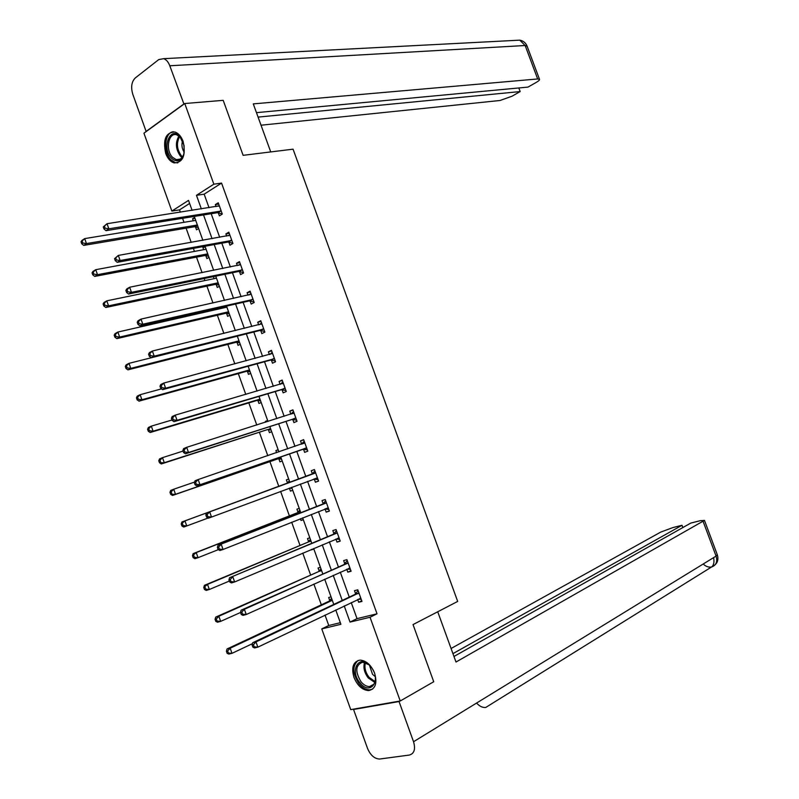 <?xml version="1.0" encoding="UTF-8"?>
<svg xmlns="http://www.w3.org/2000/svg" width="799" height="799" viewBox="0 0 799 799"><rect width="100%" height="100%" fill="white"/><g stroke="black" fill="none" stroke-linecap="round" stroke-linejoin="round"><path stroke-width="1.2" d="M183.111 141.393C186.057 155.346 183.061 162.517 174.112 162.926C170.477 161.748 167.68 158.602 165.723 153.468C162.746 139.515 165.793 132.354 174.861 131.985C178.417 133.193 181.173 136.329 183.111 141.393M374.641 673.277C377.388 683.285 375.42 689.048 368.729 690.566C362.416 690.166 357.493 685.772 353.967 677.392C351.19 667.325 353.218 661.572 360.039 660.114C366.262 660.583 371.126 664.978 374.641 673.277M189.613 203.445L179.525 209.877L171.865 211.066L143.93 133.203L184.759 103.53L223.201 100.334L243.126 155.336L293.063 149.173L457.687 601.417L413.033 624.588L433.727 681.737L400.229 700.983L350.731 709.632L321.767 628.903L340.913 624.289L335.76 609.967M325.023 615.09L328.759 625.507L321.767 628.903M179.525 209.877L180.364 212.204M182.562 218.327L183.99 222.312M186.097 228.164L191.211 242.407M193.358 248.399L194.437 251.405M196.494 257.128L202.077 272.679M204.174 278.531L204.904 280.559M206.921 286.152L212.973 303.011M215.021 308.734L215.4 309.772M217.358 315.245L223.89 333.413M227.825 344.399L234.826 363.885M238.322 373.612L245.792 394.426M248.829 402.886L256.779 425.038M259.365 432.229L267.795 455.71M269.922 461.622L278.801 486.361M280.609 491.385L289.398 515.884M291.675 522.206L300.024 545.457M302.761 553.098L310.661 575.11M313.877 584.059L321.328 604.813M328.759 625.507L340.334 622.691M331.056 596.873L328.679 597.502L329.777 600.568M320.429 567.31L318.072 567.999L319.171 571.055M313.897 549.153L311.4 549.442M309.822 537.817L307.495 538.556L308.594 541.602M303.31 519.7L300.993 520.469L300.374 518.751M299.245 508.384L296.928 509.173L298.027 512.219M290.446 491.125L292.734 490.266L290.446 491.125L289.368 488.129M286.392 479.849L288.689 479.02L286.392 479.849L287.49 482.896M282.197 460.973L279.92 461.842L278.831 458.806M278.142 449.707L275.885 450.596L276.634 452.683M271.67 431.7L269.423 432.629L268.334 429.592M267.635 420.464L265.388 421.403L265.677 422.202M261.173 402.496L258.946 403.465L257.857 400.449M250.696 373.343L248.489 374.371L247.4 371.365M240.239 344.259L238.052 345.348L236.973 342.332M229.802 315.235L227.635 316.374L226.556 313.368M224.149 306.656L224.519 307.685M219.395 286.282L217.248 287.46L216.169 284.464M213.363 276.644L214.082 278.661M209.008 257.378L206.881 258.616L205.802 255.62M205.013 246.282L202.896 247.53L203.675 249.697M198.631 228.544L196.534 229.822L195.455 226.836M194.656 217.468L192.559 218.766L193.288 220.784M351.24 602.576L357.033 618.646L377.028 613.792L221.563 183.091L204.154 194.177L209.028 207.71M211.186 213.713L219.695 237.323M221.802 243.186L230.382 266.996M232.449 272.729L241.088 296.729M243.106 302.332L251.825 326.531M253.792 332.004L262.581 356.404M264.509 361.737L273.358 386.326M275.236 391.54L284.164 416.329M285.992 421.403L294.991 446.391M296.769 451.325L305.837 476.514M307.585 481.358L316.664 506.556M318.461 511.56L327.51 536.668M329.368 541.832L338.377 566.851M340.294 572.174L349.273 597.103M357.672 599.51L358.661 602.266L361.977 601.427L357.792 589.812L354.486 590.681L355.615 593.807M346.766 569.258L347.815 572.154L351.091 571.245L346.916 559.65L343.65 560.598L344.769 563.714M335.89 539.075L336.988 542.112L340.234 541.123L336.059 529.557L332.823 530.576L333.942 533.682M325.053 509.023L326.182 512.129L329.398 511.07L325.233 499.525L322.027 500.613L323.146 503.72M314.277 479.12L315.395 482.216L318.581 481.078L314.426 469.562L311.25 470.731L312.369 473.827M303.52 449.268L304.639 452.364L307.795 451.155L303.65 439.66L300.504 440.898L301.623 443.994M292.784 419.495L293.902 422.581L297.028 421.293L292.893 409.827L289.777 411.135L290.876 414.192M282.077 389.772L283.186 392.858L286.282 391.5L282.157 380.054L279.071 381.443L280.119 384.349M271.39 360.129L272.499 363.195L275.565 361.767L271.45 350.352L268.394 351.81L269.383 354.566M260.724 330.536L261.832 333.602L264.868 332.104L260.764 320.709L257.737 322.237L258.676 324.843M250.087 301.013L251.186 304.079L254.192 302.501L250.097 291.136L247.101 292.734L247.99 295.191M239.47 271.55L240.569 274.606L243.545 272.968L239.46 261.623L236.484 263.29L237.323 265.598M228.874 242.157L229.972 245.203L232.918 243.495L228.834 232.169L225.897 233.917L226.676 236.075M218.297 212.824L219.395 215.86L222.312 214.082L218.247 202.786L215.331 204.594L216.06 206.611M184.759 103.53L213.852 184.179L196.464 195.316L201.358 208.919M221.563 183.091L213.852 184.179M377.028 613.792L370.037 617.257L400.229 700.983M344.219 605.922L350.042 622.081L370.037 617.257M203.525 214.941L212.065 238.681M214.192 244.584L222.801 268.514M224.879 274.287L233.558 298.417M235.585 304.049L244.344 328.379M246.322 333.882L255.151 358.401M257.078 363.775L265.977 388.504M267.865 393.737L276.834 418.656M278.671 423.76L287.71 448.888M289.498 453.852L298.606 479.17M300.364 484.044L309.483 509.382M311.29 514.416L320.379 539.665M322.247 544.848L331.295 570.007M333.223 575.35L342.242 600.419M192.1 210.367L188.524 200.399L171.865 211.066M333.772 604.424L324.694 579.195M322.766 573.812L313.657 548.484M311.78 543.26L302.641 517.852M300.824 512.788L291.655 487.28M289.887 482.376L280.729 456.888M278.931 451.894L269.842 426.606M267.995 421.473L258.976 396.384M257.078 391.111L248.139 366.222M246.192 360.818L237.313 336.139M235.325 330.596L226.526 306.117M224.489 300.444L215.75 276.154M213.663 270.352L205.003 246.262M202.876 240.329L194.287 216.439M357.033 618.646L350.042 622.081M204.154 194.177L196.464 195.316M361.747 600.788L358.661 602.266M350.921 570.756L347.815 572.154M313.817 548.913L311.56 549.872M340.114 540.783L336.988 542.112M303.26 519.56L300.993 520.469M329.328 510.871L326.182 512.129M318.561 481.028L315.395 482.216M314.436 469.572L311.25 470.731M278.182 449.817L275.885 450.596M303.71 439.81L300.504 440.898M267.705 420.664L265.388 421.403M293.003 410.127L289.777 411.135M282.317 380.494L279.071 381.443M271.66 350.931L268.394 351.81M261.023 321.438L257.737 322.237M250.407 292.005L247.101 292.734M239.82 262.631L236.484 263.29M205.303 247.091L202.896 247.53M229.253 233.318L225.897 233.917M194.986 218.377L192.559 218.766M218.706 204.075L215.331 204.594M358.282 593.537L354.976 594.406L252.704 642.716L255.99 641.917L358.921 592.938M253.443 644.733L255.99 641.917L257.857 647.15L254.561 647.939L252.874 647.14L254.192 646.82L253.443 644.733L252.124 645.053L252.874 647.14M360.848 598.291L257.857 647.15L254.192 646.82M354.976 594.406L358.082 590.631M361.238 599.39L358.332 599.19M252.704 642.716L252.124 645.053M331.575 598.311L329.138 601.158L227.036 648.968L230.182 648.199L232 653.332L252.474 643.644M329.138 601.158L332.294 600.329L230.182 648.199L227.665 650.965L226.407 651.265L227.136 653.322L228.394 653.013L227.665 650.965M228.394 653.013L232 653.332L228.844 654.081L227.136 653.322M226.407 651.265L227.036 648.968M370.756 666.636C382.102 679.769 370.556 696.588 359.959 682.775C348.843 669.922 359.94 652.913 370.756 666.636M369.028 664.808L362.656 662.191C355.465 665.008 354.926 671.55 361.048 681.807C363.765 685.023 366.621 686.601 369.597 686.561C373.642 685.991 375.57 682.905 375.38 677.312M369.468 665.227L372.494 674.256L375.29 676.693M358.142 660.433C352.149 665.907 352.489 673.747 359.17 683.954C362.546 687.949 366.092 689.917 369.807 689.857L372.654 689.078M179.885 136.469L184.1 145.578L183.88 153.857C181.083 161.398 176.909 162.806 171.366 158.082C161.408 148.085 170.137 125.423 179.885 136.469M181.812 139.116L180.344 137.198L176.769 134.861C168.509 131.885 165.103 149.952 172.454 157.193L176.16 159.61C179.705 160.339 182.272 158.432 183.87 153.917M173.433 131.725C164.654 132.195 162.846 151.82 170.746 159.66L175.361 162.676L177.787 162.886M182.601 140.664C181.343 144.739 181.872 148.594 184.209 152.239M437.732 611.774L455.989 662.031L704.468 520.399L700.214 520.708L690.835 523.065L453.962 656.468M353.558 709.482L399.051 701.542L413.542 741.732C415.67 749.182 414.272 753.627 409.338 755.055L379.695 759.03C374.541 758.86 370.476 755.295 367.5 748.333L353.558 709.482L354.446 708.983M682.855 527.57L682.006 525.293L672.828 527.6L660.733 532.094L451.065 648.488M682.006 525.293L452.933 653.642M399.051 701.542L399.939 701.033M476.594 703.05C479.5 706.276 482.536 707.754 485.712 707.485L711.629 566.96C713.777 565.233 714.436 562.126 713.617 557.612M270.731 151.93L253.283 103.89L537.657 78.961L525.153 45.513L169.797 65.778L183.96 104.12M261.033 125.213L500.054 100.484L512.019 96.22L520.169 91.565L258.087 117.103M169.797 65.778C168.369 62.022 166.352 59.655 163.735 58.667L158.771 59.565L135.251 77.972C131.545 81.738 130.726 87.171 132.784 94.262L146.117 131.416L183.63 104.15M256.469 112.649L528.009 87.091L536.329 82.347C538.816 80.889 539.864 79.85 539.465 79.231L537.657 78.961M518.821 87.96L520.169 91.565M347.395 563.355L241.118 610.176L244.374 609.287L348.044 562.776M241.817 612.074L244.374 609.287L246.232 614.511L242.976 615.39L241.258 614.521L242.556 614.171L241.817 612.074L240.519 612.434L241.258 614.521M349.962 568.109L246.232 614.511L242.556 614.171M344.129 564.294L347.265 560.618M350.411 569.347L347.166 569.078M241.118 610.176L240.519 612.434M336.539 533.233L229.563 577.717L337.188 532.673M230.222 579.505L232.779 576.748L234.636 581.952L231.41 582.91L229.673 581.972L230.961 581.592L230.222 579.505L228.933 579.894L229.673 581.972M339.106 537.997L234.636 581.952L230.961 581.592M333.303 534.251L336.459 530.666M339.605 539.385L336.019 539.015M229.563 577.717L228.933 579.894M320.978 568.848L318.531 571.625L215.72 617.108L218.836 616.259L220.654 621.372L240.539 612.483M318.531 571.625L218.836 616.259L216.309 618.995L215.071 619.335L215.79 621.372L217.038 621.043L216.309 618.995M217.038 621.043L220.654 621.372L217.528 622.211L215.79 621.372M215.071 619.335L215.72 617.108M310.412 539.455L307.945 542.161L204.434 585.327L207.52 584.389L209.328 589.492L229.343 581.063M307.945 542.161L207.52 584.389L203.755 587.475L204.484 589.512L205.713 589.143L204.993 587.095M205.713 589.143L209.328 589.492L206.242 590.411L204.484 589.512M203.755 587.475L204.434 585.327M325.702 503.18L218.027 545.337L326.362 502.641M218.646 547.005L221.213 544.269L223.061 549.472L219.875 550.521L218.107 549.502L219.385 549.083L218.646 547.005L217.368 547.425L218.107 549.502M328.269 507.954L223.061 549.472L219.385 549.083M322.496 504.269L325.682 500.783M328.818 509.472L324.893 509.003M218.027 545.337L217.368 547.425M314.896 473.198L206.522 513.028L315.555 472.668M207.101 514.586L209.678 511.879L211.525 517.063L208.369 518.201L206.581 517.113L207.84 516.663L207.101 514.586L205.842 515.035L206.581 517.113M317.463 477.972L211.525 517.063L207.84 516.663M311.71 474.356L314.936 470.961M318.062 479.64L313.717 479.08M206.522 513.028L205.842 515.035M194.337 482.726L195.076 484.793L196.314 484.304L195.585 482.236L194.337 482.726L195.046 480.788L198.162 479.56L304.769 442.766M195.585 482.236L198.162 479.56L200 484.733L196.884 485.952L302.681 449.278L307.325 449.857M306.676 448.049L200 484.733L196.314 484.304M304.599 442.946L301.443 444.174L304.209 441.198M195.076 484.793L196.884 485.952M299.865 510.122L297.378 512.758L193.168 553.607L196.224 552.598L198.032 557.682L218.347 549.642M297.378 512.758L196.224 552.598L192.469 555.685L193.188 557.712L194.417 557.312L193.688 555.275M194.417 557.312L198.032 557.682L194.976 558.691L193.188 557.712M192.469 555.685L193.168 553.607M289.458 488.099L292.074 488.439M289.348 480.848L286.831 483.415L181.932 521.967L184.959 520.878L186.756 525.952L208.09 518.032M286.831 483.415L184.959 520.878L181.213 523.964L181.932 525.992L183.141 525.562L182.412 523.525M183.141 525.562L186.756 525.952L183.74 527.04L181.932 525.992M181.213 523.964L181.932 521.967M194.586 482.057L173.713 489.228L175.51 494.291L172.524 495.46L277.992 458.826L281.568 459.205M171.885 493.882L171.166 491.854L169.977 492.324L170.696 494.351L175.51 494.291L277.992 458.826M169.977 492.324L170.726 490.406L173.713 489.228L171.166 491.854M172.524 495.46L170.696 494.351M182.861 450.486L183.59 452.554L184.829 452.034L184.09 449.967L182.861 450.486L183.6 448.629L186.676 447.32L294.012 412.923M184.09 449.967L186.676 447.32L188.514 452.484L185.428 453.782L291.935 419.485L296.619 420.154M295.91 418.197L188.514 452.484L184.829 452.034M290.936 414.182L293.503 411.505M183.59 452.554L185.428 453.782M183.061 451.075L162.497 457.647L164.294 462.701L161.338 463.949L267.485 429.592L271.081 430.042M160.669 462.271L159.95 460.244L158.761 460.753L159.48 462.771L164.294 462.701L267.485 429.592M158.761 460.753L159.54 458.906L162.497 457.647L159.95 460.244M161.338 463.949L159.48 462.771M171.405 418.326L172.145 420.384L173.363 419.835L172.624 417.767L171.405 418.326L172.175 416.549L175.221 415.15L283.275 383.14M172.624 417.767L175.221 415.15L177.048 420.304L174.002 421.682L281.228 389.752L285.922 390.501M285.173 388.414L177.048 420.304L173.363 419.835M280.449 384.249L282.816 381.882M172.145 420.384L174.002 421.682M172.005 420.004L151.301 426.137L153.098 431.18L150.172 432.509L257.008 400.429L260.614 400.948M149.463 430.731L148.754 428.713L147.585 429.253L148.294 431.27L149.463 430.731L153.098 431.18L259.965 399.12M147.585 429.253L148.384 427.485L151.301 426.137L148.754 428.713M150.172 432.509L148.294 431.27M159.98 386.247L160.719 388.294L161.917 387.705L161.188 385.647L159.98 386.247L160.779 384.539L163.785 383.061L272.559 353.438M161.188 385.647L163.785 383.061L165.613 388.194L162.597 389.662L270.531 360.089L275.256 360.918M274.457 358.691L165.613 388.194L161.917 387.705M270.002 354.396L272.159 352.309M160.719 388.294L162.597 389.662M161.498 388.873L140.135 394.706L141.922 399.74L139.036 401.148L246.551 371.325L250.177 371.905M138.297 399.27L137.578 397.253L136.429 397.822L137.138 399.84L138.297 399.27L141.922 399.74L249.478 369.957L246.551 371.325M136.429 397.822L137.248 396.124L140.135 394.706L137.578 397.253M139.036 401.148L137.138 399.84M148.584 354.227L149.313 356.284L150.512 355.655L149.783 353.607L148.584 354.227L149.403 352.609L152.379 351.041L261.872 323.785M149.783 353.607L152.379 351.041L154.207 356.164L151.221 357.722L259.865 330.486L264.619 331.395M263.76 329.028L154.207 356.164L150.512 355.655M259.575 324.624L261.523 322.816M149.313 356.284L151.221 357.722M237.273 336.199L128.999 363.345L130.786 368.369L127.92 369.857L236.114 342.292L239.76 342.921M127.151 367.88L126.432 365.862L125.293 366.471L126.002 368.479L127.151 367.88L130.786 368.369L239.011 340.843L236.114 342.292M125.293 366.471L126.142 364.843L128.999 363.345L126.432 365.862M127.92 369.857L126.002 368.479M137.218 322.297L137.947 324.344L139.126 323.685L138.397 321.637L137.218 322.297L138.057 320.749L141.004 319.101L251.206 294.202M138.397 321.637L141.004 319.101L142.821 324.214L139.875 325.852L249.218 300.943L253.992 301.942M253.093 299.435L142.821 324.214L139.126 323.685M249.168 294.921L250.906 293.373M137.947 324.344L139.875 325.852M226.896 307.146L117.882 332.054L119.66 337.068L116.834 338.636L225.698 313.308L229.363 314.007M226.666 306.516L225.638 307.425M116.025 336.559L115.316 334.551L114.187 335.181L114.896 337.188L116.025 336.559L119.66 337.068L228.564 311.79L225.698 313.308M114.187 335.181L115.066 333.632L117.882 332.054L115.316 334.551M116.834 338.636L114.896 337.188M125.872 290.427L126.602 292.474L127.76 291.785L127.031 289.737L125.872 290.427L126.741 288.958L129.648 287.231L240.559 264.679M127.031 289.737L129.648 287.231L131.465 292.334L128.549 294.052L238.591 271.47L243.395 272.549M242.447 269.902L131.465 292.334L127.76 291.785M238.801 265.298L240.309 264M126.602 292.474L128.549 294.052M216.479 278.162L106.796 300.833L108.574 305.837L105.778 307.485L215.301 284.384L218.986 285.143M216.299 277.672L215.48 278.372M104.929 305.308L104.22 303.31L103.101 303.97L103.81 305.967L104.929 305.308L108.574 305.837L218.147 282.806L215.301 284.384M103.101 303.97L104.01 302.501L106.796 300.833L104.22 303.31M105.778 307.485L103.81 305.967M114.557 258.646L115.276 260.674L116.434 259.955L115.705 257.917L114.557 258.646L118.322 255.43L229.942 235.226M115.705 257.917L118.322 255.43L120.14 260.524L117.253 262.322L227.995 242.057L232.819 243.216M231.82 240.439L120.14 260.524L116.434 259.955M228.454 235.755L229.742 234.686M115.276 260.674L117.253 262.322M206.082 249.248L95.73 269.692L97.508 274.676L94.741 276.404L204.934 255.53L208.639 256.349M205.952 248.888L205.353 249.378M93.863 274.127L93.153 272.129L92.045 272.829L92.754 274.826L93.863 274.127L97.508 274.676L207.75 253.872L204.934 255.53M92.045 272.829L92.974 271.43L95.73 269.692L93.153 272.129M94.741 276.404L92.754 274.826M103.261 226.926L103.99 228.953L105.118 228.204L104.399 226.167L103.261 226.926L107.026 223.71L219.345 205.832M104.399 226.167L107.026 223.71L108.834 228.794L105.987 230.671L217.418 212.704L222.272 213.952M221.213 211.036L108.834 228.794L105.118 228.204M218.127 206.282L219.196 205.433M103.99 228.953L105.987 230.671M195.705 220.394L84.694 238.611L86.462 243.585L83.725 245.393L194.576 226.736L198.302 227.615M82.816 243.016L82.107 241.028L81.019 241.757L81.718 243.745L82.816 243.016L86.462 243.585L197.363 225.008L194.576 226.736M81.019 241.757L81.967 240.429L84.694 238.611L82.107 241.028M83.725 245.393L81.718 243.745M360.599 598.271L359.85 598.461M358.751 593.148L355.455 594.017M329.617 600.778L332.214 600.099M374.781 682.446L368.219 677.922C364.284 672.618 363.086 667.445 364.604 662.401M365.433 662.651C364.164 667.485 365.363 672.368 369.058 677.312L375.051 681.587M181.992 157.553L180.514 156.244C175.64 149.313 175.131 142.562 178.996 135.99M179.695 136.559C176.229 142.951 176.799 149.383 181.403 155.825L182.512 156.854M413.542 741.732L716.084 556.104L703.14 521.467M703.2 564.004C705.777 566.471 708.533 567.48 711.49 567.01L711.579 566.99C716.164 565.382 717.672 561.747 716.084 556.104L717.292 554.696M527.11 46.212L525.153 45.513L519.789 40.15L516.104 40.34M349.722 568.089L348.754 568.369M347.875 562.985L344.599 563.914M338.856 537.977L337.468 538.396M337.018 532.873L333.782 533.882M319.011 571.255L321.578 570.516M308.424 541.802L310.971 541.003M328.019 507.924L325.533 508.753M326.192 502.831L322.976 503.919M317.213 477.932L314.027 479.08M315.385 472.858L312.199 474.017M306.426 448.009L303.27 449.228M305.827 448.059L302.681 449.278M297.857 512.409L300.384 511.56M287.32 483.085L289.817 482.167M278.581 458.776L281.058 457.817M295.66 418.157L292.534 419.445M295.061 418.197L291.935 419.485M293.832 413.103L292.294 413.742M268.074 429.552L270.541 428.544M284.913 388.364L281.817 389.732M284.314 388.394L281.228 389.752M283.096 383.32L282.097 383.77M257.008 400.429L259.965 399.13M257.598 400.399L260.035 399.33M274.197 358.641L271.131 360.069M273.598 358.651L270.531 360.089M247.141 371.315L249.558 370.177M263.5 328.978L260.464 330.476M262.901 328.978L259.865 330.486M261.692 323.955L261.103 324.244M236.714 342.282L239.101 341.093M252.834 299.375L249.827 300.953M252.224 299.365L249.218 300.943M226.297 313.308L228.664 312.069M242.177 269.842L239.201 271.49M241.568 269.812L238.591 271.47M215.91 284.404L218.257 283.106M231.55 240.369L228.604 242.087M230.941 240.329L227.995 242.057M205.543 255.56L207.86 254.202M220.953 210.956L218.037 212.754M220.334 210.916L217.418 212.704M195.196 226.766L197.493 225.358M358.491 593.407L355.185 594.276M329.358 601.028L332.274 600.269M373.822 684.244L369.597 686.561M180.165 159.131L176.16 159.61M485.712 707.485L711.609 566.97M711.629 566.96C717.023 564.474 718.94 560.459 717.372 554.925L704.468 520.399M163.735 58.667L519.789 40.15C523.225 40.829 525.622 42.746 526.99 45.883L539.465 79.231M347.645 563.205L344.369 564.144M336.818 533.073L333.582 534.082M318.781 571.475L321.627 570.666M308.224 541.992L311.011 541.123M326.022 503L322.806 504.079M315.245 472.988L312.059 474.147M304.489 443.055L302.661 443.765M297.687 512.568L300.414 511.65M287.181 483.215L289.847 482.246M293.752 413.183L292.724 413.612M283.046 383.37L282.267 383.72"/></g></svg>
